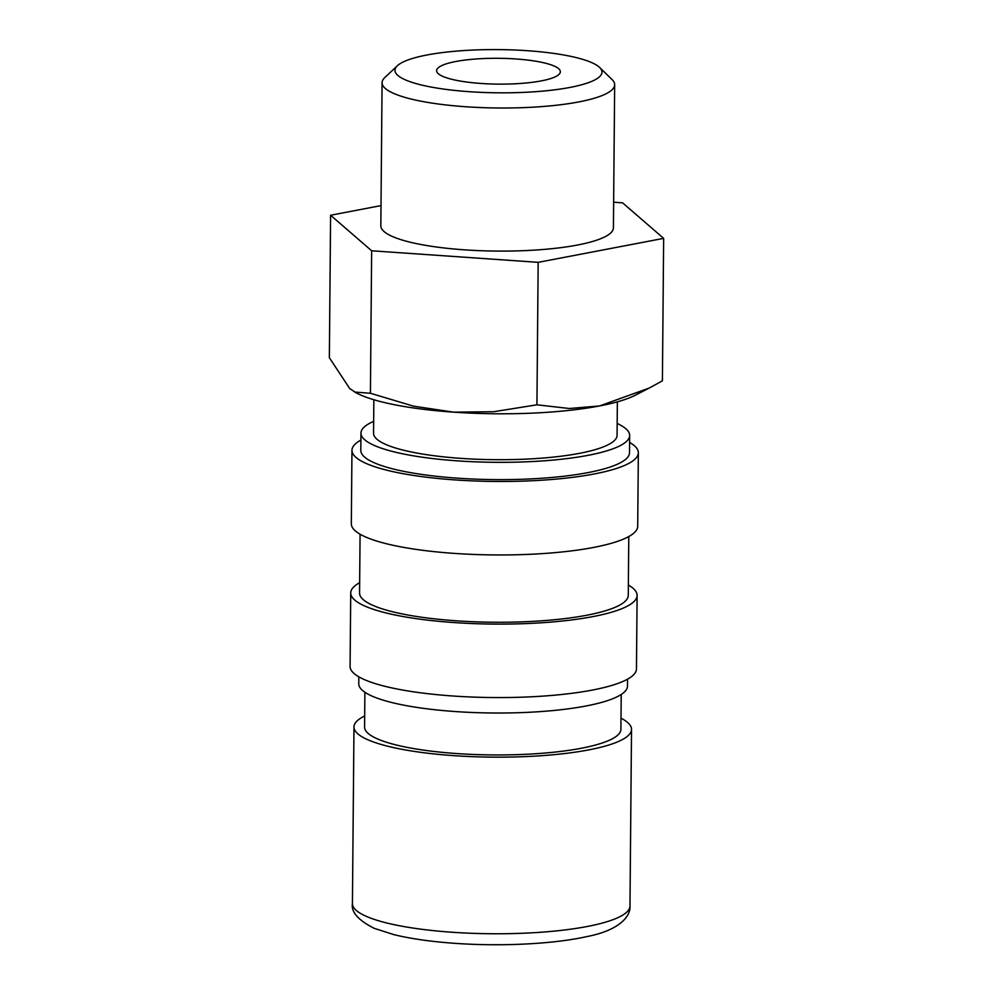 <?xml version="1.0" encoding="UTF-8"?>
<svg xmlns="http://www.w3.org/2000/svg" width="993" height="993" viewBox="0 0 993 993"><rect width="100%" height="100%" fill="white"/><g stroke="black" fill="none" stroke-linecap="round" stroke-linejoin="round"><path stroke-width="1.49" d="M364.89 692.245L364.58 727.062A128.171 26.749 0.5 0 0 474.443 754.506A128.171 26.749 0.5 0 0 615.747 736.719A128.171 26.749 0.5 0 0 620.91 729.296L621.221 694.479M364.679 715.953A138.772 28.971 0.5 0 0 359.565 718.932A138.772 28.971 0.5 0 0 353.98 726.963A138.772 28.971 0.5 0 0 472.929 756.678A138.772 28.971 0.5 0 0 625.925 737.427A138.772 28.971 0.5 0 0 631.523 729.383A138.772 28.971 0.5 0 0 621.01 718.187M373.852 399.72L373.554 433.209A121.767 25.421 0.5 0 0 477.931 459.287A121.767 25.421 0.5 0 0 612.16 442.381A121.767 25.421 0.5 0 0 617.063 435.331L617.361 401.842M663.647 238.37L662.405 380.84L649.174 388.077L599.549 405.951A150.266 31.366 -179.5 0 1 453.553 412.157A150.266 31.366 -179.5 0 1 356.04 392.781L349.772 388.611L329.353 357.716L330.595 215.245L371.655 250.782L538.169 262.338L663.647 238.37L622.586 202.845L613.637 202.212M649.174 388.077L635.284 395.214A150.266 31.366 -179.5 0 1 599.549 405.951L569.361 408.508L536.928 404.809L493.695 411.723L453.553 412.157L413.473 406.149L370.414 393.253L354.712 392.061M397.399 65.724L384.8 77.541A116.293 24.279 0.5 0 0 382.082 82.704A116.293 24.279 0.5 0 0 481.766 107.604A116.293 24.279 0.5 0 0 609.987 91.468A116.293 24.279 0.5 0 0 614.667 84.728A116.293 24.279 0.5 0 0 612.036 79.527L599.648 67.487A103.52 21.61 0.5 0 0 502.173 49.65A103.52 21.61 0.5 0 0 399.136 64.309A103.52 21.61 0.5 0 0 397.399 65.724A103.52 21.61 0.5 0 0 472.792 91.927A103.52 21.61 0.5 0 0 597.823 78.112A103.52 21.61 0.5 0 0 599.648 67.487M614.667 84.728L613.413 227.819A116.293 24.279 -179.5 0 1 608.734 234.559A116.293 24.279 -179.5 0 1 480.513 250.695A116.293 24.279 -179.5 0 1 380.828 225.796L382.082 82.704M557.855 75.331A61.876 12.909 -179.5 0 1 489.648 83.921A61.876 12.909 -179.5 0 1 436.61 70.677A61.876 12.909 -179.5 0 1 439.092 67.09A61.876 12.909 -179.5 0 1 507.311 58.5A61.876 12.909 -179.5 0 1 560.35 71.757A61.876 12.909 -179.5 0 1 557.855 75.331M373.653 421.355A134.353 28.04 0.5 0 0 366.367 425.314A134.353 28.04 0.5 0 0 360.956 433.097L360.807 450.388A134.353 28.04 0.5 0 0 475.982 479.16A134.353 28.04 0.5 0 0 624.101 460.516A134.353 28.04 0.5 0 0 629.512 452.734L629.661 435.443A134.353 28.04 0.5 0 0 617.174 423.477M360.956 433.097A134.353 28.04 0.5 0 0 476.131 461.869A134.353 28.04 0.5 0 0 624.249 443.226A134.353 28.04 0.5 0 0 629.661 435.443M360.893 440.048A143.191 29.889 0.5 0 0 357.741 442.022A143.191 29.889 0.5 0 0 351.969 450.313L351.323 523.783A143.191 29.889 0.5 0 0 474.071 554.454A143.191 29.889 0.5 0 0 631.945 534.582A143.191 29.889 0.5 0 0 637.705 526.29L638.35 452.808A143.191 29.889 0.5 0 0 629.599 442.394M351.969 450.313A143.191 29.889 0.5 0 0 474.716 480.972A143.191 29.889 0.5 0 0 632.591 461.1A143.191 29.889 0.5 0 0 638.35 452.808M360.074 534.197L359.565 593.02A134.353 28.04 0.5 0 0 474.728 621.792A134.353 28.04 0.5 0 0 622.859 603.148A134.353 28.04 0.5 0 0 628.271 595.366L628.78 536.543M359.652 582.68A143.191 29.889 0.5 0 0 356.487 584.641A143.191 29.889 0.5 0 0 350.728 592.945L350.082 666.415A143.191 29.889 0.5 0 0 472.829 697.074A143.191 29.889 0.5 0 0 630.704 677.214A143.191 29.889 0.5 0 0 636.463 668.91L637.109 595.44A143.191 29.889 0.5 0 0 628.358 585.026M350.728 592.945A143.191 29.889 0.5 0 0 473.475 623.604A143.191 29.889 0.5 0 0 631.337 603.732A143.191 29.889 0.5 0 0 637.109 595.44M358.833 676.829L358.771 683.78A134.353 28.04 0.5 0 0 473.934 712.552A134.353 28.04 0.5 0 0 622.065 693.908A134.353 28.04 0.5 0 0 627.477 686.126L627.539 679.175M381.002 205.613L330.595 215.245M371.655 250.782L370.414 393.253M538.169 262.338L536.928 404.809M352.428 903.568A138.772 28.971 0.5 0 0 452.225 932.253A138.772 28.971 0.5 0 0 624.386 914.032A138.772 28.971 0.5 0 0 629.972 905.988C630.865 915.807 620.066 930.255 586.64 936.635C553.771 944.033 501.242 946.627 455.154 943.35C431.409 941.687 411.052 938.795 394.072 934.686L374.2 928.331C358.237 920.263 350.988 912.008 352.428 903.568L353.98 726.963M629.972 905.988L631.523 729.383"/></g></svg>
